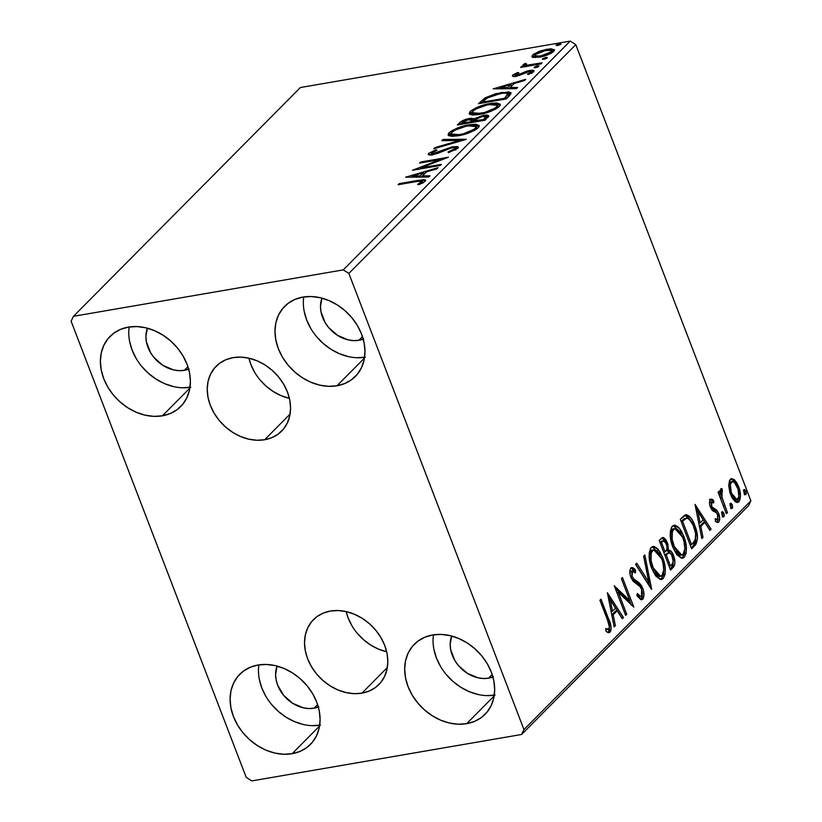 <?xml version="1.0" encoding="UTF-8"?>
<svg xmlns="http://www.w3.org/2000/svg" width="822" height="822" viewBox="0 0 822 822"><rect width="100%" height="100%" fill="white"/><g stroke="black" fill="none" stroke-linecap="round" stroke-linejoin="round"><path stroke-width="1.23" d="M254.666 372.345L250.854 364.465L248.912 358.176A46.083 36.63 -135.2 0 0 289.406 398.341M264.653 439.739A46.083 36.63 44.8 0 1 215.611 415.562A46.083 36.63 44.8 0 1 216.176 366.232A46.083 36.63 44.8 0 1 233.14 357.632L240.959 357.128L249.097 358.217L257.214 360.858L265.023 364.958L272.205 370.352L278.494 376.846L283.641 384.162L287.464 392.043L289.796 400.18L290.556 408.267L289.714 415.973L287.31 423.022L283.426 429.135L278.216 434.067L271.877 437.653L264.653 439.739L256.824 440.243L248.696 439.154L240.569 436.503L232.77 432.403L225.577 427.008L219.289 420.525L214.141 413.199L210.329 405.318L207.997 397.18L207.236 389.104L208.069 381.387L210.483 374.349L214.367 368.235L219.577 363.293L225.916 359.707L233.14 357.632A46.083 36.63 44.8 0 1 282.172 381.809A46.083 36.63 44.8 0 1 281.607 431.139A46.083 36.63 44.8 0 1 264.653 439.739L290.074 414.103L264.653 439.739M351.939 625.758L348.127 617.877L346.185 611.589A46.083 36.63 -135.2 0 0 386.679 651.754M361.927 693.152A46.083 36.63 44.8 0 1 312.894 668.974A46.083 36.63 44.8 0 1 313.459 619.644A46.083 36.63 44.8 0 1 330.413 611.044L338.243 610.541L346.37 611.63L354.498 614.281L362.297 618.38L369.479 623.775L375.777 630.258L380.925 637.584L384.737 645.465L387.07 653.603L387.83 661.679L386.998 669.385L384.583 676.434L380.699 682.548L375.49 687.49L369.15 691.066L361.927 693.152L354.107 693.655L345.97 692.566L337.852 689.915L330.043 685.815L322.861 680.421L316.573 673.937L311.425 666.611L307.603 658.73L305.27 650.592L304.51 642.516L305.352 634.81L307.757 627.761L311.641 621.648L316.85 616.706L323.19 613.13L330.413 611.044A46.083 36.63 44.8 0 1 379.445 635.221A46.083 36.63 44.8 0 1 378.891 684.551A46.083 36.63 44.8 0 1 361.927 693.152L387.347 667.526L361.927 693.152M433.441 634.841A49.782 39.569 -135.2 0 0 494.279 695.196M466.701 723.658A49.782 39.569 44.8 0 1 413.723 697.549A49.782 39.569 44.8 0 1 414.329 644.253A49.782 39.569 44.8 0 1 432.649 634.964L441.106 634.42L449.891 635.601L458.666 638.458L467.102 642.886L474.859 648.712L481.651 655.72L487.22 663.631L491.34 672.149L493.858 680.935L494.68 689.668L493.775 697.991L491.176 705.605L486.973 712.201L481.343 717.544L474.5 721.408L466.701 723.658L458.244 724.213L449.459 723.031L440.684 720.175L432.259 715.746L424.491 709.91L417.699 702.913L412.141 695.001L408.01 686.483L405.493 677.698L404.671 668.964L405.575 660.641L408.174 653.028L412.377 646.421L418.008 641.088L424.851 637.214L432.649 634.964A49.782 39.569 44.8 0 1 485.627 661.083A49.782 39.569 44.8 0 1 485.021 714.369A49.782 39.569 44.8 0 1 466.701 723.658L494.156 695.977L466.701 723.658M129.157 326.992A49.782 39.569 -135.2 0 0 189.995 387.347M162.417 415.809A49.782 39.569 44.8 0 1 109.439 389.7A49.782 39.569 44.8 0 1 110.045 336.404A49.782 39.569 44.8 0 1 128.366 327.115L136.822 326.57L145.607 327.752L154.382 330.608L162.807 335.037L170.575 340.863L177.367 347.87L182.926 355.782L187.056 364.3L189.574 373.085L190.396 381.819L189.492 390.142L186.882 397.756L182.69 404.352L177.059 409.695L170.216 413.558L162.417 415.809L153.961 416.364L145.175 415.182L136.401 412.325L127.965 407.897L120.207 402.061L113.415 395.063L107.846 387.152L103.726 378.634L101.209 369.849L100.387 361.115L101.291 352.792L103.891 345.178L108.093 338.572L113.724 333.239L120.567 329.365L128.366 327.115A49.782 39.569 44.8 0 1 181.343 353.234A49.782 39.569 44.8 0 1 180.737 406.52A49.782 39.569 44.8 0 1 162.417 415.809L189.872 388.128L162.417 415.809M303.739 296.948A49.782 39.569 -135.2 0 0 364.578 357.303M336.999 385.775A49.782 39.569 44.8 0 1 284.022 359.656A49.782 39.569 44.8 0 1 284.628 306.37A49.782 39.569 44.8 0 1 302.948 297.081L311.404 296.537L320.19 297.708L328.964 300.575L337.39 305.003L345.158 310.829L351.95 317.837L357.508 325.748L361.639 334.256L364.156 343.051L364.978 351.775L364.074 360.108L361.475 367.722L357.272 374.318L351.641 379.651L344.798 383.525L336.999 385.775L328.543 386.319L319.758 385.138L310.983 382.281L302.547 377.853L294.79 372.027L287.998 365.019L282.429 357.108L278.309 348.6L275.791 339.805L274.969 331.081L275.873 322.748L278.473 315.134L282.676 308.538L288.306 303.195L295.149 299.331L302.948 297.081A49.782 39.569 44.8 0 1 355.926 323.2A49.782 39.569 44.8 0 1 355.32 376.486A49.782 39.569 44.8 0 1 336.999 385.775L364.454 358.094L336.999 385.775M258.858 664.875A49.782 39.569 -135.2 0 0 319.696 725.23M292.118 753.702A49.782 39.569 44.8 0 1 239.14 727.583A49.782 39.569 44.8 0 1 239.747 674.297A49.782 39.569 44.8 0 1 258.067 665.008L266.523 664.464L275.308 665.635L284.083 668.502L292.519 672.93L300.277 678.756L307.068 685.764L312.637 693.676L316.758 702.183L319.275 710.979L320.097 719.702L319.193 728.035L316.593 735.639L312.391 742.245L306.76 747.578L299.917 751.452L292.118 753.702L283.662 754.247L274.877 753.065L266.102 750.209L257.666 745.78L249.909 739.954L243.117 732.947L237.558 725.035L233.427 716.517L230.91 707.732L230.088 699.008L230.992 690.675L233.592 683.061L237.794 676.465L243.425 671.122L250.268 667.259L258.067 665.008A49.782 39.569 44.8 0 1 311.045 691.127A49.782 39.569 44.8 0 1 310.439 744.413A49.782 39.569 44.8 0 1 292.118 753.702L319.573 726.021L292.118 753.702M318.823 706.817L313.994 708.204A30.815 24.496 44.8 0 1 284.361 696.172A30.815 24.496 44.8 0 1 277.086 666.077L275.596 674.348L276.11 679.753L277.672 685.199L283.662 695.361L292.673 703.303L303.328 707.814L308.764 708.543L313.994 708.204L317.611 704.567L313.994 708.204A30.815 24.496 44.8 0 0 318.35 707.012M363.704 338.89L358.875 340.287A30.815 24.496 44.8 0 1 329.232 328.245A30.815 24.496 44.8 0 1 321.967 298.15L320.477 306.421L320.991 311.826L325.101 322.543L328.543 327.433L337.554 335.376L348.209 339.887L353.645 340.616L358.875 340.287L362.492 336.64L358.875 340.287A30.815 24.496 44.8 0 0 363.232 339.085M189.122 368.924L184.292 370.321A30.815 24.496 44.8 0 1 154.649 358.289A30.815 24.496 44.8 0 1 147.385 328.194L145.895 336.465L146.408 341.86L150.518 352.576L153.961 357.478L162.972 365.42L173.627 369.931L179.062 370.66L184.292 370.321L187.899 366.684L184.292 370.321A30.815 24.496 44.8 0 0 188.649 369.119M493.406 676.773L488.576 678.171A30.815 24.496 44.8 0 1 458.943 666.139A30.815 24.496 44.8 0 1 451.668 636.043L450.179 644.314L450.692 649.709L454.802 660.426L458.244 665.327L467.256 673.269L477.911 677.78L483.346 678.51L488.576 678.171L492.193 674.533L488.576 678.171A30.815 24.496 44.8 0 0 492.933 676.968M71.113 321.207L246.21 777.355L251.799 780.9L521.61 734.478L748.544 505.694L750.887 500.793L523.953 729.566L348.857 273.418L575.79 44.645L750.887 500.793L575.79 44.645L570.201 41.1L343.267 269.883L73.456 316.306L300.39 87.522L570.201 41.1L300.39 87.522L73.456 316.306L71.113 321.207L246.21 777.355L251.799 780.9L521.61 734.478L523.953 729.566L348.857 273.418L343.267 269.883L73.456 316.306L71.113 321.207M728.734 485.884L729.895 492.532L732.31 498.204L735.32 501.769L737.879 502.376L739.708 500.526L740.458 494.854L739.297 488.525L736.831 482.781L734.056 479.462L731.272 478.692L729.515 480.469L728.734 485.884L730.614 494.618L737.539 502.468L738.886 501.697C741.084 497.7 740.992 492.645 738.608 486.552L734.601 479.935L731.621 478.599L730.296 479.339L728.734 485.884M726.371 513.791L727.46 512.692L721.613 496.2L721.367 492.655L722.394 491.515L722.035 488.7L721.449 488.566L720.411 489.789L720.391 494.269L719.168 491.083L718.079 492.183L726.371 513.791L727.46 512.692L722.004 497.844L722.035 488.7L720.925 488.792L720.391 494.269L719.168 491.083L718.079 492.183L726.371 513.791M710.321 499.478L712.068 500.649L713.66 500.382L710.372 499.427L709.828 500.279L709.561 503.547L710.825 508.027L712.684 510.77L716.568 512.836L718.007 515.939L717.616 519.463L715.253 518.692L715.397 521.323L717.133 522.453L718.757 521.991L719.692 518.137L718.664 513.431L716.722 510.123L711.975 506.927L711.112 502.756L711.996 501.8L713.732 502.879L713.66 500.382L711.975 499.231L710.372 499.427C709.201 501.461 709.232 504.04 710.475 507.195L712.099 510.164L716.568 512.836L717.616 514.644L717.616 519.463L715.325 519.997M686.226 514.736L680.287 519.237L691.641 548.808L696.111 544.03L697.529 538.204L696.183 529.635L692.34 520.213L689.935 516.822L686.534 514.757L684.223 515.528L680.287 519.237L691.641 548.808L694.939 545.479L693.347 545.757L691.271 547.853L693.347 545.757L694.939 545.479C698.31 540.588 698.279 533.961 694.837 525.597C692.679 519.37 689.802 515.743 686.226 514.736L685.825 514.778M670.547 570.067L674.554 565.125L674.883 562.032L674.05 557.018L671.225 551.439L668.368 550.144L667.896 544.359L666.015 539.879L663.549 537.485L661.207 538.482L659.203 540.506L670.547 570.067L673.382 567.211C675.324 564.262 675.365 560.337 673.506 555.446C672.16 551.891 670.454 550.124 668.368 550.144L667.279 542.51L662.851 537.444L659.203 540.506L670.547 570.067M651.456 589.323L644.828 554.984L643.647 556.186L648.805 582.089L636.752 563.142L635.56 564.334L651.641 589.138L644.828 554.984L643.647 556.186L648.805 582.089L636.752 563.142L635.56 564.334L651.456 589.323M626.724 614.25L618.278 592.251L633.813 607.098L622.47 577.537L621.381 578.637L629.837 600.687L614.281 585.788L625.634 615.349L626.724 614.25L625.306 614.496L626.724 614.25L618.278 592.251L633.813 607.098L622.47 577.537L621.381 578.637L629.837 600.687L614.281 585.788L625.634 615.349L626.724 614.25M607.468 619.932L609.441 627.124L608.465 629.344L605.752 628.563L606.071 631.399L608.136 632.56L610.058 632.108L610.972 630.361L611.085 627.063L601.005 599.166L599.916 600.266L607.468 619.932C609.194 623.22 609.657 626.272 608.876 629.087L605.752 628.563L606.071 631.399L609.081 632.632L610.058 632.108C611.63 628.378 611.167 624.062 608.67 619.13L601.005 599.166L599.916 600.266L607.468 619.932M607.376 592.754L614.178 626.898L615.37 625.696L613.181 614.753L617.168 610.736L622.264 618.75L623.456 617.548L607.376 592.754L614.178 626.898L615.37 625.696L613.181 614.753L617.168 610.736L622.264 618.75L623.456 617.548L607.376 592.754M630.998 567.899L633.968 570.509L635.55 570.232C633.978 567.94 632.426 567.201 630.895 567.992C629.477 570.478 629.518 573.622 631.008 577.445L633.3 581.38L640.091 586.641L641.571 589.179L641.509 596.197C640.091 596.628 638.725 595.734 637.389 593.505L637.081 595.899L641.797 599.68L643.349 598.293L643.945 594.183L643.164 589.569L641.437 585.593L639.146 582.788L633.875 579.099L632.046 576.222L631.748 571.424L633.289 570.889L635.396 572.913L635.55 570.232L633.217 567.951L630.895 567.992L629.971 570.078L630.238 574.907L632.642 580.568L639.66 586.168L641.571 589.179L642.362 593.083L641.715 595.95L640.492 596.464L637.389 593.505L637.081 595.899L640.626 599.505L642.753 599.146L640.934 599.618M651.825 568.619L655.535 575.657L660.241 579.448L663.22 578.513L665.039 574.557L665.111 566.975L663.631 560.203L660.343 552.466L657.446 548.572L654.209 546.517L652.606 546.589L650.603 548.253L649.205 553.052L649.606 560.522L651.825 568.619L656.079 576.345L661.433 579.5L663.22 578.513C666.169 572.862 665.995 565.844 662.686 557.47L658.422 549.651L653.038 546.486L651.199 547.514C648.301 553.227 648.517 560.265 651.825 568.619M672.92 547.349L676.629 554.388L681.335 558.189L684.315 557.244L686.134 553.288L686.206 545.705L684.726 538.944L681.438 531.197L678.54 527.313L675.294 525.258L673.701 525.33L671.697 526.994L670.3 531.783L670.701 539.263L672.92 547.349L677.174 555.086L682.527 558.241L684.315 557.244C687.264 551.593 687.089 544.585 683.781 536.211L679.517 528.392L674.122 525.217L672.293 526.244C669.396 531.968 669.601 538.996 672.92 547.349M695.022 504.389L701.824 538.544L703.016 537.341L700.827 526.399L704.814 522.381L709.91 530.385L711.102 529.193L695.022 504.389L701.824 538.544L703.016 537.341L700.827 526.399L704.814 522.381L709.91 530.385L711.102 529.193L695.022 504.389M722.117 515.188L723.494 516.894L724.336 515.671L723.761 512.938L722.559 511.644L721.778 512.435L721.963 514.747L723.977 516.74L723.935 513.36L722.076 511.808L722.117 515.188M730.481 506.753L731.857 508.469L732.7 507.246L732.125 504.503L730.922 503.208L730.142 503.999L730.326 506.311L732.34 508.304L732.299 504.924L730.439 503.372L730.481 506.753M744.116 493.005L745.492 494.71L746.335 493.498L745.76 490.755L744.568 489.46L743.776 490.251L743.838 492.101L745.975 494.556L745.934 491.176L744.085 489.624L744.116 493.005M533.118 57.386L541.123 56.852L550.987 53.327L553.709 51.385L554.501 49.782L550.617 48.765L541.123 50.697L533.807 54.077L532.05 55.845L532.337 57.057L539.263 57.221C544.996 56.256 549.815 54.314 553.709 51.385L554.49 49.731L547.267 49.156L538.985 51.457L532.707 55.002L531.957 56.626L533.118 57.386M523.326 64.455L525.104 66.644L524.775 65.791L521.785 66.305L522.114 67.157L521.785 66.305L520.696 67.404L540.989 63.911L542.078 62.811L527.847 65.051L525.823 64.928L525.505 64.383L526.491 63.654L524.847 63.5L523.008 65.051L524.775 65.791L521.785 66.305L520.696 67.404L540.989 63.911L542.078 62.811L528.464 65.01C526.388 65.298 525.453 65.02 525.638 64.208L526.491 63.654L524.847 63.5L523.039 65.195M512.774 75.09C511.942 76.415 513.02 76.806 516.021 76.271L529.039 71.442L530.971 72.223L531.351 73.199L530.971 72.223L527.344 74.103L528.597 74.412L533.591 71.668L534.033 70.702L530.026 70.363L530.406 71.339L530.026 70.363L526.532 71.257L526.83 72.038L526.532 71.257L522.299 73.148L522.648 74.042L522.299 73.148L519.114 74.607L519.422 75.398L519.114 74.607L517.017 75.182L517.326 76.004L515.343 74.597L518.877 72.819L517.768 72.47L518.035 73.148L517.768 72.47L512.774 75.09L512.342 75.922L512.969 76.384L518.6 75.665L529.594 71.36L531.197 71.946L527.344 74.103L528.597 74.412L533.591 71.668L533.961 70.569L532.718 70.158L526.532 71.257L517.017 75.182L515.168 74.823L518.877 72.819L517.768 72.47L512.969 74.915L513.298 76.446L512.774 75.09L512.363 75.973M509.558 95.609L511.068 92.845L508.859 91.93L495.789 93.687L485.453 97.705L478.486 103.706L506.26 98.928L511.099 92.907L501.451 92.454L485.011 97.962L478.486 103.706L506.26 98.928L509.558 95.609M485.165 120.197L488.751 115.758L487.179 115.059L483.47 115.316L474.13 118.8L471.14 118.255L465.211 119.58L461.101 121.522L457.392 124.975L485.165 120.197L488.761 115.768L483.47 115.316L474.13 118.8L469.547 118.471C465.149 119.241 461.769 120.731 459.395 122.951L457.392 124.975L485.165 120.197M466.074 139.442L443.027 139.452L441.835 140.654L459.457 140.5L434.941 147.6L433.749 148.803L466.259 139.257L443.027 139.452L441.835 140.654L459.457 140.5L434.941 147.6L433.749 148.803L466.074 139.442M441.342 164.369L420.679 167.924L448.432 157.218L420.659 162.006L419.569 163.105L440.284 159.54L412.48 170.246L440.253 165.469L441.342 164.369L420.679 167.924L448.432 157.218L420.659 162.006L419.569 163.105L440.284 159.54L412.48 170.246L440.253 165.469L441.342 164.369M416.59 181.549L422.446 181.21L417.627 184.405L419.21 184.601L425.097 181.343L425.56 180.039L423.833 179.628L399.204 183.635L398.115 184.734L416.59 181.549C420.319 180.635 422.2 180.737 422.241 181.847L417.627 184.405L419.21 184.601L425.097 181.343L425.652 180.193L417.956 180.408L399.204 183.635L398.115 184.734L416.59 181.549M405.565 177.213L428.796 177.018L429.988 175.826L422.539 175.887L426.526 171.87L436.883 168.87L438.075 167.667L405.565 177.213L428.796 177.018L429.988 175.826L422.539 175.887L426.526 171.87L436.883 168.87L438.075 167.667L405.565 177.213M457.792 148.392L458.368 147.22L457.484 146.573L451.925 146.933L432.423 153.827L431.355 153.015L436.965 150.334L436.102 149.768L428.663 153.334L428.406 154.68L430.512 155.019L437.396 153.488L451.401 147.909L454.402 147.631L455.183 148.546L448.011 151.998L448.535 152.645L457.792 148.392L458.347 147.148L453.271 146.665L433.584 153.693C431.581 154.043 430.892 153.765 431.499 152.861L436.965 150.334L436.102 149.768L428.663 153.334L428.2 154.423L432.608 154.772L452.141 147.765C454.792 147.333 455.696 147.724 454.864 148.957L448.011 151.998L448.535 152.645L457.792 148.392M458.306 135.764L466.321 133.78L474.458 130.421L478.26 127.749L479.236 125.571L475.702 124.235L469.085 124.78L460.998 126.773L452.788 130.164L448.678 133.185L448.391 135.445L451.946 136.329L458.306 135.764C466.166 134.448 472.814 131.777 478.26 127.749L479.236 125.581L469.085 124.78C461.142 126.095 454.443 128.787 448.976 132.866L448.062 134.983L458.306 135.764M479.401 114.494L487.415 112.511L495.543 109.151L499.355 106.49L500.331 104.302L496.796 102.966L491.412 103.325L476.483 107.631L470.79 110.939L469.167 113.755L472.013 114.998L479.401 114.494C487.261 113.189 493.909 110.518 499.355 106.49L500.331 104.312L490.179 103.521C482.237 104.826 475.537 107.518 470.071 111.597L469.157 113.713L479.401 114.494M493.21 88.858L516.442 88.663L517.634 87.461L510.185 87.522L514.171 83.515L524.528 80.505L525.72 79.313L493.21 88.858L516.442 88.663L517.634 87.461L510.185 87.522L514.171 83.515L524.528 80.505L525.72 79.313L493.21 88.858M538.8 66.418L537.393 65.904L537.835 67.034L537.393 65.904L534.177 67.219L534.392 67.794L534.177 67.219L535.574 67.733L538.544 66.633L538.698 65.863L536.982 65.986L534.023 67.414L535.574 67.733L538.965 66.048M547.164 57.982L545.757 57.468L546.198 58.598L545.757 57.468L542.541 58.783L542.756 59.369L542.541 58.783L543.938 59.297L546.907 58.198L547.062 57.437L545.346 57.55L542.386 58.979L543.938 59.297L547.329 57.612M560.799 44.234L559.402 43.72L559.833 44.85L559.402 43.72L556.175 45.035L556.402 45.621L556.175 45.035L557.583 45.549L560.542 44.45L560.696 43.689L558.981 43.802L556.021 45.231L557.583 45.549L560.974 43.864M259.279 679.136L261.797 687.922L265.917 696.439M271.486 704.351L278.278 711.359L286.035 717.185L294.471 721.613L303.246 724.47M312.031 725.651L320.488 725.107M304.161 311.209L306.678 319.994L310.798 328.512M316.367 336.424L323.159 343.432L330.917 349.258L339.352 353.686L348.127 356.543M356.912 357.724L365.358 357.18M129.578 341.243L132.095 350.038L136.216 358.546M141.785 366.458L148.577 373.465L156.334 379.291L164.77 383.72L173.545 386.587M182.33 387.758L190.776 387.213M433.862 649.092L436.379 657.888L440.5 666.395M446.069 674.307L452.86 681.315L460.618 687.141L469.054 691.569L477.829 694.436M486.614 695.607L495.07 695.063M399.533 184.488L399.204 183.635L399.533 184.488M418.295 181.272L417.956 180.408L418.295 181.272M421.481 183.594L421.121 182.638L421.481 183.594M422.672 182.998L422.241 181.847L422.672 182.998M423.135 182.967L422.487 181.282L422.241 181.847M411.781 177.162L412.706 176.894L411.781 177.162M423.566 173.75L425.097 173.308L423.566 173.75M422.991 177.069L422.539 175.887L422.991 177.069M421.316 177.079L423.854 174.521L423.207 172.826L423.854 174.521L421.316 177.079M412.356 175.98L423.207 172.826L420.155 175.908L420.607 177.09L420.155 175.908L412.356 175.98L412.808 177.151L412.356 175.98L423.207 172.826L420.155 175.908L412.356 175.98M440.602 160.352L440.284 159.54L440.602 160.352M420.987 162.859L420.659 162.006L420.987 162.859M421.008 168.787L420.679 167.924L421.008 168.787M455.285 150.066L454.864 148.957L455.285 150.066M455.922 149.881L455.244 148.073L454.864 148.957M429.3 154.978L428.663 153.334L429.3 154.978M436.4 150.529L436.102 149.768L436.4 150.529M431.848 155.183L431.499 152.861M433.903 154.515L433.584 153.693L433.903 154.515M438.136 153.211L437.838 152.409L438.136 153.211M442.267 151.433L441.948 150.58L442.267 151.433M453.631 147.611L453.271 146.665L453.631 147.611M455.275 148.155L457.946 148.217M458.131 148.258L455.193 148.166M455.049 149.327L455.789 149.604M435.239 148.371L434.941 147.6L435.239 148.371M459.755 141.271L459.457 140.5L459.755 141.271M443.479 140.634L443.027 139.452L443.479 140.634M459.652 141.004L460.69 141.004L459.652 141.004M448.771 135.712L449.624 134.551L448.976 132.866L449.624 134.551L451.206 133.226L448.75 135.753M469.424 125.663L469.085 124.78L469.424 125.663M479.195 126.578L475.568 125.9L479.154 126.557M476.647 127.934L476.739 128.992M476.729 129.023L476.852 128.386M452.532 136.38L451.833 135.743M451.874 132.321C456.313 129.075 461.687 126.927 467.985 125.879L476.154 126.516L475.373 128.283L475.876 129.599L475.373 128.283C470.985 131.499 465.653 133.626 459.385 134.664L459.714 135.496L459.385 134.664L451.165 133.996L451.874 132.321L454.998 130.174L465.93 126.29L471.746 125.437L475.28 125.766L476.092 127.307L474.078 129.342L463.577 133.739L457.433 134.952L452.706 134.962L451.186 134.048L451.874 132.321M451.165 133.996L452.439 136.339M460.001 124.523L459.395 122.951L460.001 124.523M460.197 124.492L461.368 123.485M469.907 119.396L469.547 118.471L469.907 119.396M474.551 120.248L471.787 119.95L474.325 120.125M486.141 118.183L485.309 120.012L484.651 118.327L483.408 119.58L473.082 121.358L473.41 122.211L473.082 121.358L474.561 119.909L474.13 118.8L474.561 119.92L482.37 116.416L485.679 116.714L484.651 118.327L485.124 120.197L486.326 118.399L485.679 116.714M483.819 116.251L483.47 115.316L483.819 116.251M485.71 116.786L488.432 116.847M488.679 116.919L487.826 116.745M486.788 116.714L485.504 116.806M471.787 119.95L471.016 120.033M461.748 123.218L460.043 124.636M486.192 118.964L485.802 119.478M470.955 121.07L471.756 121.132M472.177 121.276L471.91 122.468L472.373 121.481L471.725 119.796L470.79 121.286L471.283 122.581L470.79 121.286L470.564 122.704L470.235 121.851L461.327 123.382L468.509 119.56L471.725 119.796M461.656 124.235L461.327 123.382L461.656 124.235M473.636 120.803L479.791 117.063L484.261 116.241L485.699 116.827L483.408 119.58L483.737 120.433L483.408 119.58L473.636 120.803M462.457 122.242L466.824 119.94L471.746 119.878L470.235 121.851L461.327 123.382L462.457 122.242M469.865 114.443L470.718 113.282L470.071 111.597L470.718 113.282L472.301 111.967M490.518 104.394L490.179 103.521L490.518 104.394M500.29 105.308L496.652 104.63L500.249 105.288M472.321 111.946L469.845 114.484M497.742 106.675L497.834 107.733M497.824 107.764L497.947 107.117M473.626 115.121L472.927 114.474M472.969 111.062C477.407 107.805 482.781 105.658 489.08 104.62L497.248 105.257L496.467 107.014L496.971 108.329L496.467 107.014C492.08 110.23 486.747 112.357 480.48 113.395L480.808 114.237L480.48 113.395L472.249 112.737L473.236 110.795L476.092 108.905L487.014 105.021L492.84 104.168L496.375 104.507L497.187 106.038L495.173 108.072L484.672 112.48L475.126 113.857L472.537 113.148L472.969 111.062M472.249 112.737L473.534 115.07M483.172 101.466L481.281 103.233L480.634 101.538L481.281 103.223L482.432 102.123L482.75 102.976L482.422 102.113L487.056 98.095L500.351 93.554C504.831 92.67 507.349 92.927 507.883 94.314L508.489 96.153L506.218 98.938L508.53 95.999L507.852 93.914L505.674 97.13L506.321 98.825L505.674 97.13L504.503 98.321L482.422 102.113L486.429 98.517L490.159 96.482L501.995 93.307L506.167 93.133L507.821 93.862L504.503 98.321L504.831 99.174L504.503 98.321L482.422 102.113M485.494 99.236L485.011 97.962L485.494 99.236M501.79 93.338L501.451 92.454L501.79 93.338M507.534 93.544L510.904 93.924M509.506 93.616L506.681 93.585M508.469 95.547L507.883 94.314M499.427 88.807L500.351 88.54L499.427 88.807M511.212 85.396L512.743 84.943L511.212 85.396M510.637 88.714L510.185 87.522L510.637 88.714M508.962 88.725L511.5 86.156L510.852 84.471L511.5 86.156L508.962 88.725M500.002 87.615L510.852 84.471L507.801 87.543L508.253 88.735L507.801 87.543L500.002 87.615L500.454 88.797L500.002 87.615L510.852 84.471L507.801 87.543L500.002 87.615M513.771 76.477L515.353 75.521M515.805 76.703L515.343 74.597M531.341 71.946L533.406 71.843M531.875 73.353L531.228 71.668L530.971 72.223M515.6 75.388L513.616 76.61M533.776 71.894L531.176 71.966M523.974 66.14L525.505 65.185L524.847 63.5L525.679 65.205L524.261 65.904M526.47 66.613L525.638 64.208M528.844 66.007L528.464 65.01L528.844 66.007M535.584 64.846L535.256 63.982L535.584 64.846M532.841 57.293L533.355 56.687L532.707 55.002L533.355 56.687L534.68 55.608M539.283 52.228L538.985 51.457L539.283 52.228M547.606 50.039L547.267 49.156L547.606 50.039M534.464 55.762L532.697 57.54M553.822 50.635L552.918 50.491M535.194 54.571L546.188 50.245L551.737 50.645L551.654 52.947L551.223 51.817L540.373 56.112L540.691 56.944L540.373 56.112L534.701 55.68L536.098 53.841L543.321 50.872L551.069 50.132L551.696 51.159L550.339 52.536L543.208 55.485L536.365 56.399L534.732 55.742L535.194 54.571M534.701 55.68L535.533 57.622M607.253 619.377L608.67 619.13L607.253 619.377M609.441 626.96L608.465 632.375L610.058 632.108L608.229 632.58M605.855 629.539L608.003 629.375L605.855 629.539M608.876 629.087L608.003 629.375M608.033 632.714L609.379 630.638L609.318 626.241M608.044 596.094L621.864 617.825L623.456 617.548L621.751 617.938L608.044 596.094M615.586 611.013L617.168 610.736L615.586 611.013L611.774 614.846L615.586 611.013M611.804 614.99L613.181 614.753L611.804 614.99M613.983 625.943L615.37 625.696L613.983 625.943M610.201 599.793L615.534 608.177L612.482 611.249L611.106 611.486L612.482 611.249L610.201 599.793L608.825 600.029L610.201 599.793L615.534 608.177L612.482 611.249L610.201 599.793M615.133 588.007L628.255 600.954L629.837 600.687L628.255 600.954L615.133 588.007M629.673 600.718L631.399 605.208L629.673 600.718M616.86 592.498L618.278 592.251L616.86 592.498M641.509 596.197L639.382 596.762L637.142 595.436M631.717 567.54L630.895 567.992M631.337 578.226L632.591 579.644L634.173 579.376L632.046 576.222L630.659 576.458L632.046 576.222L632.55 570.745L630.453 571.311L632.046 571.033L635.396 572.913L635.55 570.232L633.968 570.509L633.916 571.352L633.968 570.509L631.625 568.218M632.046 571.033L630.453 571.311L629.878 572.667M642.157 597.378L642.331 593.916L641.16 599.413L642.753 599.146C644.376 596.248 644.356 592.58 642.67 588.12L641.211 588.377L642.67 588.12L636.649 580.959L634.173 579.376L632.591 579.644L635.067 581.236L636.649 580.959L635.067 581.236L640.677 587.422M640.852 599.68L641.756 598.56M640.811 587.72L639.845 585.839M639.146 584.802L637.564 583.055M636.752 582.387L632.591 579.644L630.895 577.486M631.984 579.068L631.409 578.349M629.858 572.903L630.834 571.054M639.444 596.751L636.783 595.036M635.673 564.221L647.222 582.366L648.805 582.089L647.222 582.366L635.673 564.221M648.599 582.13L649.38 586.065L648.599 582.13M652.257 546.733L659.758 554.624M661.248 557.727L662.686 557.47L661.248 557.727M649.154 557.203L650.346 551.377L653.747 549.774L661.597 558.57L662.994 563.07L663.744 570.149L661.628 578.78L663.22 578.513L660.631 579.52M660.96 579.335L663.457 574.825L663.703 569.214M660.004 555.138L658.741 552.713M657.713 551.089L657.353 550.576M654.281 547.544L652.617 546.794M659.306 576.489L656.737 575.883L653.182 571.742L659.038 576.561L660.621 576.284L652.915 567.509L651.507 567.745L652.915 567.509C650.243 560.789 650.079 555.117 652.411 550.493L650.829 550.771L652.195 550.031M653.747 549.774L650.829 550.771L649.154 556.607M663.744 570.149L662.018 575.513L660.272 576.314L658.33 575.606L653.788 569.564L651.065 560.655L651.219 552.754L653.552 549.815L655.483 550.052L657.425 551.449L661.597 558.57C664.279 565.32 664.423 570.971 662.018 575.513L660.621 576.284M662.049 537.783L665.286 541.801M665.83 542.767L667.279 542.51L665.83 542.767M666.889 549.404L666.786 550.421L668.368 550.144L666.786 550.421L671.471 554.634M672.057 555.693L673.506 555.446L672.057 555.693M673.249 561.457L671.8 567.488L673.382 567.211L671.8 567.488L670.177 569.112L672.961 565.402L673.167 560.614M671.687 555.138L669.077 551.182L666.786 550.421L666.909 548.551M668.214 550.637L667.495 550.442M665.409 542.088L665.101 541.379M664.443 540.177L663.652 539.057M662.84 538.235L661.967 537.752M665.224 554.665L667.341 553.216L664.793 555.086L666.806 554.388L665.224 554.665M667.598 553.196L668.111 553.298M663.601 540.691L661.001 541.575L663.601 540.691L666.21 543.671C667.474 547.164 667.289 549.733 665.645 551.346L665.09 551.911L661.453 542.438L660.035 542.684L662.583 541.297L659.994 542.582L661.895 540.989M665.09 551.911L663.673 552.158L665.09 551.911L661.453 542.438L663.765 540.671L665.46 542.078L666.919 546.24L666.919 549.291L665.09 551.911M668.676 552.99L670.228 553.298L671.666 554.953L673.259 561.405L671.954 564.437L670.475 565.937L669.057 566.183L670.475 565.937L666.252 554.942L668.676 552.99C670.166 552.795 671.42 553.977 672.417 556.545C673.711 560.275 673.475 562.988 671.718 564.683L670.475 565.937L666.252 554.942L664.834 555.189L668.676 552.99L667.094 553.257L668.831 552.959L667.238 553.237M673.352 525.474L680.842 533.355M682.342 536.458L683.781 536.211L682.342 536.458M670.249 535.934L671.44 530.108L674.831 528.505L682.681 537.3L684.079 541.801L684.839 548.88L682.722 557.522L684.315 557.244L681.726 558.251M682.054 558.066L684.551 553.566L684.798 547.945M681.089 533.879L679.835 531.444M675.376 526.275L673.711 525.525M680.4 555.23L677.831 554.614L674.276 550.483L680.133 555.292L681.715 555.025L674.009 546.24L672.602 546.486L674.009 546.24C671.338 539.53 671.173 533.858 673.506 529.234L671.923 529.502L673.29 528.772M674.831 528.505L671.923 529.502L670.249 535.348M684.839 548.88L683.113 554.254L681.366 555.056L679.424 554.347L674.883 548.305L672.149 539.386L672.314 531.495L674.646 528.546L676.578 528.793L678.51 530.19L682.681 537.3C685.373 544.051 685.517 549.702 683.113 554.254L681.715 555.025M685.055 515.034L691.795 522.473L688.353 517.1L684.942 515.024M693.408 525.844L694.837 525.597L693.408 525.844M695.844 536.55L693.347 545.757L695.597 541.801L695.751 535.605M681.089 521.312L684.192 518.703L686.719 518.117C689.637 518.713 691.98 521.569 693.747 526.686C695.659 531.176 696.203 535.543 695.371 539.797L691.569 544.667L682.548 521.169L681.13 521.415L683.267 520.449L681.089 521.312M690.151 544.914L691.569 544.667L690.151 544.914M686.524 518.148L681.674 520.727L686.719 518.117L689.257 519.134L693.069 525.053L695.587 533.303L695.371 539.797L691.569 544.667L682.548 521.169L686.719 518.117M695.689 507.739L709.509 529.46L711.102 529.193L709.396 529.573L695.689 507.739M703.231 522.648L704.814 522.381L703.231 522.648L699.419 526.491L703.231 522.648M699.45 526.635L700.827 526.399L699.45 526.635M701.628 537.578L703.016 537.341L701.628 537.578M697.847 511.428L703.18 519.823L700.128 522.895L698.751 523.131L700.128 522.895L697.847 511.428L696.47 511.664L697.847 511.428L703.18 519.823L700.128 522.895L697.847 511.428M710.989 499.088L710.372 499.427M710.619 507.544L712.53 507.677L711.523 505.982L710.136 506.218L711.523 505.982L711.831 501.81L709.869 502.283L713.732 502.879L713.66 500.382L712.068 500.649L712.109 501.81L712.068 500.649L709.54 499.344M711.462 502.016L709.869 502.283L709.52 503.054M714.482 508.808L712.53 507.677L710.948 507.955L712.89 509.085L714.482 508.808L712.89 509.085L715.438 510.719L717.031 510.452L714.482 508.808M717.616 519.463L715.253 518.692L715.397 521.323L717.842 522.494L718.757 521.991L717.174 522.258L718.109 518.353L717.174 522.258L718.757 521.991C720.041 519.74 720.01 516.894 718.664 513.431L717.174 513.688L718.664 513.431L717.031 510.452L715.438 510.719L717.082 513.699L715.14 510.4L710.393 507.205M709.53 503.033L710.403 502.078M721.757 512.517L722.343 513.627L723.935 513.36L722.343 513.627L722.384 517.007M723.339 516.843L723.977 516.74L723.339 516.843M722.682 516.38L721.5 512.219M718.973 494.515L720.391 494.269L718.973 494.515M722.035 488.7L720.925 488.792M720.514 489.47L720.802 491.71L720.514 489.47M721.757 491.628L722.394 491.515M719.733 494.382L720.411 498.111L722.004 497.844L720.411 498.111L720.575 498.697M723.257 505.674L724.675 505.427L723.257 505.674M726.042 512.938L727.46 512.692L726.042 512.938M720.699 499.098L719.712 493.837M730.121 504.081L730.717 505.201L732.299 504.924L730.717 505.201L730.748 508.582M731.703 508.417L732.34 508.304L731.703 508.417M731.056 507.945L729.864 503.794M730.84 478.897L733.019 480.212L734.601 479.935L733.019 480.212L736.111 484.692M737.18 486.799L738.608 486.552L737.18 486.799M738.896 497.176L737.293 501.975L738.886 501.697L736.718 502.448M736.81 502.376L738.773 498.553M736.193 484.857L733.604 480.808L730.779 478.887M735.515 499.797L733.337 499.046L731.385 496.488M728.713 484.898L729.731 482.267L731.375 481.846M731.313 481.99L732.957 481.579L734.704 482.812L738.043 489.141L738.844 496.899L737.098 499.529L735.361 499.108L733.707 497.372L731.19 492.049L730.357 484.199L732.186 481.517L729.731 482.267L731.313 481.99C733.748 481.147 735.813 483.038 737.529 487.662C739.338 492.193 739.451 495.985 737.868 499.046L736.964 499.56L731.714 493.529L730.306 493.775L731.714 493.529C729.905 488.987 729.772 485.144 731.313 481.99L729.731 482.267L728.713 484.908M731.539 496.755L735.371 499.827L736.964 499.56M743.766 490.333L744.352 491.443L745.934 491.176L744.352 491.443L744.383 494.823M745.338 494.659L745.975 494.556L745.338 494.659M744.691 494.197L743.499 490.046M343.267 269.883L570.201 41.1L575.79 44.645L348.857 273.418L343.267 269.883M523.953 729.566L750.887 500.793L748.544 505.694L521.61 734.478L523.953 729.566M386.494 651.712L378.377 649.061L370.568 644.962L363.386 639.567L357.097 633.084M259.814 379.672L266.102 386.155L273.294 391.549L281.093 395.649L289.221 398.3M476.154 126.516L476.801 128.211M497.248 105.257L497.896 106.942M551.737 50.645L552.384 52.341M608.321 629.375L606.739 629.652M722.004 491.505L720.421 491.772"/></g></svg>

